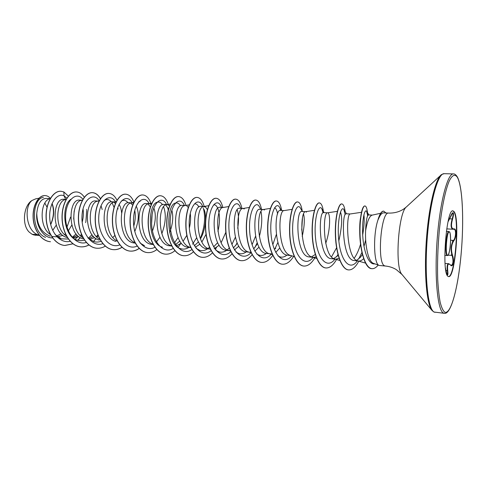 <?xml version="1.0" encoding="UTF-8"?>
<svg xmlns="http://www.w3.org/2000/svg" width="487" height="487" viewBox="0 0 487 487"><rect width="100%" height="100%" fill="white"/><g stroke="black" fill="none" stroke-linecap="round" stroke-linejoin="round"><path stroke-width="0.73" d="M450.317 264.8L451.254 265.427C453.196 264.179 453.494 260.886 452.149 255.547C450.39 249.63 450.859 244.559 453.567 240.335C455.795 237.839 456.276 230.095 454.304 229.304L453.105 229.237C450.785 228.531 450.481 225.091 452.192 218.913C453.08 215.899 453.306 213.951 452.873 213.069M452.794 210.877L453.726 211.583C459.704 218.188 455.004 277.164 448.484 276.579M454.048 211.595C460.093 218.31 455.181 278.266 448.649 276.61L447.991 276.318C441.411 273.158 446.372 208.278 452.959 210.871L454.048 211.595M448.016 221.81L450.578 216.423C451.784 213.574 452.673 212.381 453.245 212.837C453.701 213.769 453.476 215.82 452.581 218.998C450.792 225.499 451.236 228.811 453.921 228.933C456.587 227.989 456.55 237.565 453.902 240.645C451.236 244.718 450.779 249.612 452.533 255.328C454.45 260.283 452.849 268.288 450.554 265.068C448.052 262.773 447.115 264.648 447.742 270.699C448.058 273.731 447.955 275.149 447.425 274.954C446.871 274.254 446.275 272.233 445.642 268.891L445.465 267.966L445.642 268.891C447.078 275.904 447.352 274.406 447.297 274.747L447.243 274.729M372.312 215.096L368.616 214.907C367.015 215.339 366.011 220.623 365.609 230.765C364.879 244.456 368.069 261.081 373.127 263.236L378.819 265.281C373.553 263.333 373.048 232.859 378.21 219.327L378.046 219.527C379.75 213.939 381.577 211.133 383.506 211.108L383.61 211.121M365.609 230.765C367.21 221.378 369.365 216.173 372.068 215.151L380.645 213.282M378.21 219.327L378.308 219.333C380.067 214.98 381.845 212.813 383.646 212.843L388.723 213.087C381.041 210.956 376.792 262.749 384.444 265.744L385.254 266.018C389.277 266.383 392.954 267.576 396.29 269.603L402.073 274.565M32.081 234.271L29.08 231.982C21.696 224.805 23.486 205.38 32.099 200.443C24.107 205.91 25.622 230.028 37.627 234.71L32.081 234.271L33.64 234.862L39.435 235.465M39.277 235.27L37.627 234.71L39.319 235.318M50.252 198.623L46.095 198.41C40.865 198.806 37.755 203.828 36.762 213.489C37.128 225.268 41.614 232.829 50.228 236.171M50.161 198.781L50.161 198.781C40.671 199.603 38.23 226.839 50.447 234.582M66.104 199.433L64.01 199.329C52.316 197.521 50.885 234.357 67.303 237.54M66.074 199.493L65.629 199.56C56.127 200.303 53.966 228.866 66.561 236.165M82.352 200.267L79.685 200.127C68.296 198.312 66.938 235.641 83.149 238.807M82.4 200.175L81.463 200.352C71.966 201.015 70.104 230.966 83.046 237.759M98.185 201.076L95.738 200.948C84.677 199.134 83.387 236.925 99.385 240.103M99.117 200.9L97.68 201.174C88.208 201.752 86.662 233.139 99.926 239.367M114.749 201.922L112.187 201.795C101.473 199.987 100.249 238.24 116.022 241.436M116.028 202.087L114.287 202.008C104.863 202.501 103.658 235.398 117.215 240.98M133.462 203.152L129.037 202.653C118.682 200.845 117.556 239.622 133.067 242.8L135.216 243.141M132.117 202.811L131.301 202.866C121.951 203.274 121.099 237.741 134.923 242.599M151.305 204.37L149.466 203.7L146.307 203.536C136.354 201.728 135.289 240.998 150.55 244.194L153.259 244.584M149.466 203.7L148.736 203.749C139.489 204.071 139.014 240.182 153.064 244.231M169.567 205.782L167.26 204.607L164.016 204.443C154.476 202.641 153.502 242.435 168.472 245.631L171.771 246.069M167.26 204.607L166.609 204.65C157.538 204.881 157.374 242.477 171.534 245.825L171.534 245.825M189.273 204.832L185.504 205.544L182.181 205.374C173.08 203.56 172.197 243.914 186.862 247.098L190.782 247.591M184.932 205.581C176.233 205.697 176.124 244.097 190.094 247.329L190.734 247.499M207.407 209.593L205.49 206.951L200.821 206.324C192.188 204.528 191.385 245.405 205.733 248.607L210.81 249.192M208.74 205.684L203.736 206.531C195.427 206.525 195.378 245.765 209.136 248.869L210.293 249.131M223.241 207.474L219.941 207.304C211.802 205.496 211.115 246.976 225.11 250.16L230.363 250.756M228.738 206.555L223.022 207.511C215.157 207.383 215.157 247.42 228.659 250.44L230.241 250.75M244.267 208.947L243.177 208.491L239.58 208.308C231.964 206.506 231.374 248.559 245.004 251.749L250.957 252.363M243.177 208.491L242.824 208.515C235.452 208.253 235.471 249.009 248.65 252.041L250.196 252.345M264.435 209.982L263.443 209.526L259.748 209.337C252.686 207.553 252.205 250.196 265.439 253.386L272.105 253.94M263.443 209.526L263.15 209.544C256.314 209.154 256.357 250.641 269.189 253.684L270.693 253.989M284.152 210.591L280.469 210.402C273.998 208.6 273.639 251.895 286.447 255.06L291.147 255.626M292.084 209.337L284.031 210.609C277.76 210.08 277.846 252.321 290.295 255.371L294.27 256.546M306.457 212.143L305.666 211.687L301.763 211.486C295.926 209.708 295.676 253.605 308.04 256.789L313.409 257.41L316.142 256.941M305.666 211.687L305.489 211.699C299.822 211.029 299.962 254.044 311.997 257.106L313.409 257.41M327.611 212.813L323.66 212.606C318.48 210.828 318.376 255.407 330.247 258.567L335.677 259.194L339.092 258.305M327.672 212.813L327.538 212.819C322.528 212.009 322.729 255.827 334.319 258.889L335.677 259.194M350.269 213.97L346.178 213.763C341.71 211.991 341.746 257.246 353.093 260.393L358.59 261.032C360.295 261.142 361.981 260.344 363.655 258.646M350.311 213.97L350.22 213.976C345.904 213.014 346.178 257.653 357.288 260.728L358.59 261.032M50.709 224.617C54.167 216.733 54.611 209.684 52.054 203.463M49.108 233.51L49.796 233.048M52.718 230.4L56.188 225.213M56.602 236.018L61.112 233.772M67.005 227.07L70.56 217.117M57.016 236.859L62.969 235.416M64.473 234.509L65.404 233.821M68.338 230.881L71.784 225.11M73.671 219.077L74.17 210.944M72.709 237.546L77.342 235.324M85.907 221.518L86.698 210.463M72.873 238.106L78.663 236.505M80.209 235.507L81.481 234.466M88.774 238.727L93.388 236.317M102.191 209.507L101.022 205.672M89.517 239.348L94.734 237.601M96.323 236.499L97.948 235.032M115.401 203.481L113.806 202.239M112.832 237.479L114.829 235.489M121.616 212.843C121.281 209.276 120.423 206.482 119.041 204.467M133.803 226.029C135.374 220.392 135.703 215.23 134.783 210.542M132.671 205.07L130.595 203.103M134.777 231.483C138.929 221.384 139.41 212.898 136.22 206.044M151.603 223.241L152.139 214.45M150.343 206.963L148.316 204.327M152.474 231.015C155.724 221.981 156.175 214.268 153.813 207.894M168.094 208.46L165.988 205.283M169.653 232.64C172.818 224.239 173.542 216.752 171.826 210.177M175.618 244.626L179.837 241.022M176.489 245.898L181.31 243.11M183.161 241.175L186.813 235.318M189.352 228.068C190.618 222.62 190.916 217.701 190.24 213.312M188.268 207.474L186.844 205.995M194.374 245.765L198.489 241.838M200.461 238.849C205.806 229.724 206.823 215.473 204.071 209.495M195.311 247.226L199.98 244.176M201.904 241.978L206.044 234.271M213.623 246.866L217.305 243.025M214.201 248.711L219.156 245.211M221.141 242.69L225.84 232.281M233.383 247.92L236.615 244.243M234.454 249.855L238.843 246.191M253.678 248.9L257.52 243.658M254.817 251.14L259.072 247.104M275.733 252.388L279.867 247.913M302.202 236.432C304.424 226.753 304.88 219.333 303.584 214.158M311.461 256.886L315.314 254.47M325.718 243.354C330.168 231.179 330.448 215.735 328.348 213.269M333.68 258.609L337.594 255.852M356.539 260.375L360.477 257.239L362.407 254.451M45.541 237.394C30.559 231.782 31.734 198.519 43.422 197.326M51.981 203.633C54.288 209.952 53.85 216.873 50.66 224.391M32.099 200.443L35.642 198.879L38.997 198.209M44.859 203.116L47.02 207.206M65.642 199.408L64.034 195.817L66.865 198.166M52.578 237.93C43.033 238.198 35.6 225 36.762 213.489M70.183 241.302C60.199 243.914 50.319 232.202 49.723 217.835C48.944 203.456 57.162 192.523 64.034 195.817L63.846 191.951L68.369 196.127M50.398 241.716L50.465 241.722C41.139 241.053 33.579 229.48 33.226 217.153C32.769 204.79 39.057 195.123 45.133 195.579C47.105 195.701 48.858 196.638 50.398 198.373M37.767 235.331L33.64 234.862M50.338 241.71C41.011 241.041 33.451 229.468 33.098 217.141C32.641 204.784 38.93 195.117 45.005 195.573L45.072 195.573M36.008 235.318L33.682 234.88M360.526 242.082L359.747 232.171C359.625 226.912 359.826 222.474 360.337 218.852L361.251 214.377M363.892 214.895C364.556 219.333 364.16 226.017 362.693 234.941M360.55 244.151C358.846 250.032 356.721 254.731 354.171 258.25M340.468 212.009C342.495 217.281 341.953 226.918 338.836 240.925M336.59 247.767L331.501 256.911M286.861 255.188C284.578 256.984 282.283 257.55 279.97 256.892L278.053 255.992M274.528 207.833C275.922 208.241 276.957 210.287 277.614 213.982M276.306 234.57L272.83 244.614M266.176 253.581C263.826 255.328 261.452 255.858 259.066 255.17L256.777 254.044M255.523 236.341L252.083 244.693M246.057 251.998C243.634 253.715 241.181 254.214 238.709 253.496L236.067 252.138M237.218 209.867C238.74 214.469 238.904 220.611 237.711 228.306M235.349 237.272L231.903 244.474M229.328 247.926C226.005 251.554 222.522 252.863 218.888 251.858L215.881 250.263M213.653 204.85C218.438 203.724 221.518 217.634 217.89 231.234M209.574 247.201C206.36 250.233 203.024 251.255 199.579 250.269L196.206 248.413M194.587 203.913C196.255 203.669 197.692 204.71 198.903 207.042M196.657 237.753L192.566 244.164M188.853 247.433C186.18 249.113 183.483 249.539 180.756 248.711C165.537 245.186 165.921 203.243 176.002 203C177.712 202.738 179.204 203.688 180.482 205.849M178.084 237.577L174.535 242.751M162.415 247.201C146.995 243.543 147.415 202.495 157.885 202.111C159.633 201.837 161.185 202.714 162.536 204.747M163.614 206.853C166.335 214.414 165.732 223.356 161.806 233.675M159.992 237.212L156.388 241.954M144.523 245.722L140.055 243.025M138.832 201.752L140.207 201.247M121.269 201.07L122.961 200.407C124.83 200.09 126.504 200.875 127.996 202.756M104.102 200.431L106.136 199.585C108.059 199.25 109.8 199.999 111.359 201.837M112.193 203L114.043 207.389M101.168 241.229C98.581 242.234 96.006 242.325 93.431 241.491L87.873 237.857M92.067 234.722L88.269 238.259M84.616 240.121L80.903 240.748L77.208 240.152C63.133 236.524 60.93 205.301 70.95 199.25M83.021 208.85C83.679 213.081 83.405 217.537 82.2 222.212M76.112 233.949L72.344 237.218M68.35 239.038L61.362 238.837L55.086 234.509M385.254 266.018L379.172 265.452M75.022 239.172L77.743 236.98M85.609 222.602L85.73 222.115M86.576 209.733L86.54 209.386M82.887 199.317C76.897 191.141 66.25 199.36 65.648 215.333C64.801 231.246 75.406 245.923 86.321 242.496M99.178 200.784C93.571 191.628 82.705 199.512 81.999 216.039C81.037 232.506 91.873 247.7 102.848 243.695M115.596 201.989C110.293 192.213 99.403 200.066 98.739 217.092C97.826 234.052 108.845 249.496 119.784 244.888M132.16 202.811C127.028 192.864 116.35 201.119 115.9 218.566C115.194 235.945 126.346 251.298 137.133 246.081M149.144 203.682C144.201 193.522 133.742 202.19 133.505 220.081C133.018 237.918 144.298 253.149 154.927 247.268M168.252 210.019L167.65 207.48M166.548 204.57C161.818 194.185 151.591 203.31 151.579 221.676C151.317 239.994 162.725 255.048 173.171 248.431M184.39 205.484C179.88 194.855 169.908 204.485 170.133 223.35C170.115 242.173 181.645 256.99 191.884 249.569M200.334 238.514C204.753 227.125 205.727 216.952 203.256 207.986M202.695 206.421L202.635 206.293C198.319 195.561 188.682 205.885 189.2 225.244C189.48 244.559 201.101 258.95 211.096 250.659M221.512 207.383L221.098 206.506C216.794 196.456 207.809 208.217 208.826 227.843C209.623 247.457 221.214 260.813 230.82 251.682M235.684 245.497L237.12 242.751M240.87 208.375L240.091 206.817C235.86 197.442 227.526 210.664 229.036 230.558C230.327 250.458 241.875 262.676 251.073 252.619M254.725 247.761L257.203 242.788M259.327 236.67C261.817 227.009 262.39 218.639 261.038 211.571M260.788 209.392L259.644 207.218C255.584 198.629 247.993 212.904 249.788 232.853C251.377 252.808 262.542 264.368 271.375 254.007M274.504 249.703L277.864 242.477M280.792 210.414L279.775 207.712C275.977 199.98 269.183 214.937 271.101 234.777C272.83 254.634 283.355 265.975 291.853 255.833M301.721 230.144L302.439 218.48M302.384 211.522L300.522 208.284C296.997 201.356 290.952 217.214 293.058 237.059C294.994 256.935 305.045 267.728 313.178 257.392M323.112 212.807L321.901 208.947C318.711 202.842 313.421 219.448 315.643 239.245C317.713 259.078 327.191 269.494 334.965 259.139M336.584 256.856L337.96 254.451M345.222 214.67L343.95 209.69C341.168 204.473 336.651 221.39 338.842 240.986C340.894 260.63 349.575 271.18 356.989 261.422L357.397 260.935M358.609 259.145L361.932 252.436M364.008 246.41L365.676 239.866M367.697 215.796L366.687 211.443C364.763 207.998 361.774 220.075 362.748 235.891C363.649 251.712 368.799 265.111 374.74 263.857M63.846 191.951L60.912 191.257C53.339 190.746 45.815 202.635 46.204 217.196C46.478 231.745 54.909 244.784 64.917 245.478L72.965 243.829M77.829 240.341L80.3 237.619M81.201 236.426L81.889 235.422M84.306 197.229C82.133 193.917 79.539 192.164 76.526 191.963C69.136 191.458 61.77 203.505 62.178 218.243C62.47 232.975 70.785 246.154 80.665 246.836C83.49 247.061 86.242 246.44 88.92 244.985M93.516 241.522L96.067 238.6M97.047 237.236L98.13 235.507M100.456 198.666C98.301 194.903 95.653 192.907 92.512 192.682C85.316 192.182 78.121 204.388 78.547 219.314C78.864 234.229 87.051 247.56 96.797 248.224C99.701 248.455 102.526 247.761 105.271 246.148M116.996 200.291C114.877 195.963 112.174 193.674 108.887 193.424C101.899 192.925 94.88 205.307 95.33 220.422C95.671 235.525 103.731 249.003 113.325 249.648C116.314 249.88 119.212 249.101 122.024 247.305M133.931 202.172C131.886 197.138 129.134 194.477 125.664 194.179C118.901 193.692 112.071 206.238 112.54 221.548C112.905 236.846 120.825 250.476 130.254 251.109C133.335 251.341 136.317 250.458 139.203 248.461M151.25 204.333C149.32 198.434 146.526 195.311 142.868 194.958C136.336 194.471 129.706 207.194 130.199 222.705C130.589 238.21 138.351 251.992 147.616 252.601C150.793 252.838 153.862 251.84 156.814 249.6M168.429 204.924C166.597 199.146 163.955 196.084 160.497 195.75C154.215 195.275 147.805 208.18 148.322 223.898C148.736 239.604 156.339 253.544 165.422 254.135C168.703 254.372 171.856 253.234 174.882 250.72M178.102 247.408L180.701 243.628M186.004 205.392C184.275 199.822 181.797 196.882 178.583 196.565C172.562 196.103 166.377 209.185 166.919 225.116C167.364 241.035 174.79 255.133 183.678 255.712C187.075 255.949 190.32 254.646 193.424 251.803M204.199 206.451C202.586 200.735 200.23 197.716 197.138 197.405C191.391 196.949 185.456 210.226 186.022 226.37C186.491 242.508 193.735 256.771 202.422 257.325C205.934 257.556 209.276 256.059 212.46 252.832M215.248 249.441L216.484 247.536M222.833 207.45C221.342 201.636 219.126 198.574 216.173 198.264C210.725 197.813 205.051 211.291 205.642 227.654C206.147 244.017 213.19 258.451 221.652 258.981C225.292 259.212 228.744 257.477 232.013 253.788M234.673 250.208L235.124 249.484M241.936 208.43C240.572 202.549 238.502 199.451 235.726 199.146C230.588 198.708 225.189 212.381 225.81 228.975C226.345 245.564 233.17 260.174 241.4 260.685C245.186 260.898 248.754 258.889 252.096 254.646M261.537 209.428C260.314 203.481 258.396 200.352 255.797 200.054C250.994 199.627 245.886 213.507 246.544 230.339C247.11 247.165 253.709 261.951 261.683 262.432C265.628 262.627 269.317 260.271 272.744 255.352M281.663 210.463C280.579 204.437 278.832 201.277 276.421 200.985C271.971 200.565 267.18 214.664 267.862 231.739C268.465 248.802 274.82 263.771 282.527 264.228C286.514 264.404 290.228 261.787 293.667 256.369M302.311 211.388C301.374 205.374 299.809 202.221 297.618 201.941C293.539 201.533 289.083 215.851 289.795 233.176C290.435 250.495 296.534 265.646 303.949 266.072C307.991 266.219 311.735 263.284 315.186 257.258M323.417 211.48C322.601 206.013 321.268 203.158 319.405 202.921C315.728 202.531 311.625 217.08 312.374 234.661C313.056 252.236 318.869 267.576 325.98 267.966C329.809 268.106 333.382 265.172 336.706 259.169M345.161 211.644C344.473 206.701 343.359 204.132 341.819 203.937C338.562 203.554 334.837 218.334 335.622 236.183C336.347 254.019 341.856 269.561 348.643 269.92C352.271 270.042 355.687 267.083 358.882 261.044M367.752 215.698C367.35 209.44 366.419 206.196 364.952 205.952C362.267 205.63 359.229 220.124 360.143 237.078C360.995 254.044 365.974 268.404 371.983 268.678C374.083 268.806 376.153 267.613 378.18 265.098M60.851 191.257L60.784 191.251C53.205 190.74 45.681 202.629 46.07 217.19C46.344 231.733 54.775 244.778 64.789 245.466L72.904 243.786M77.725 240.31L80.209 237.571M81.116 236.353L81.834 235.3M76.459 191.957L76.392 191.957C69.002 191.452 61.636 203.499 62.044 218.237C62.336 232.963 70.652 246.142 80.532 246.824C83.38 247.049 86.156 246.422 88.859 244.937M93.413 241.485L95.976 238.539M96.962 237.151L98.076 235.367M100.383 198.769C98.222 194.934 95.555 192.907 92.378 192.675C85.182 192.176 77.981 204.382 78.407 219.308C78.724 234.223 86.917 247.548 96.657 248.212L96.724 248.218M108.814 193.418L108.747 193.418C101.759 192.919 94.74 205.295 95.19 220.41C95.525 235.513 103.591 248.991 113.185 249.636C116.198 249.868 119.126 249.07 121.963 247.25M125.597 194.179L125.524 194.173C118.755 193.686 111.925 206.226 112.4 221.536C112.759 236.84 120.679 250.464 130.114 251.097C133.225 251.329 136.232 250.428 139.136 248.394M142.794 194.952L142.721 194.952C136.183 194.465 129.56 207.188 130.047 222.693C130.437 238.198 138.205 251.98 147.47 252.589L147.543 252.595M160.424 195.75L160.351 195.744C154.062 195.269 147.652 208.168 148.164 223.886C148.578 239.592 156.187 253.532 165.27 254.123L165.349 254.129M178.504 196.565L178.431 196.559C172.404 196.091 166.225 209.179 166.761 225.104C167.205 241.022 174.632 255.121 183.526 255.699L183.605 255.705M197.058 197.405L196.979 197.399C191.233 196.943 185.291 210.214 185.857 226.358C186.332 242.496 193.576 256.759 202.263 257.313L202.342 257.319M216.173 198.264L216.015 198.258C210.561 197.807 204.887 211.279 205.477 227.648C205.983 244.005 213.026 258.439 221.488 258.968L221.573 258.974M235.641 199.146L235.556 199.14C230.418 198.702 225.018 212.369 225.639 228.963C226.175 245.551 233.005 260.161 241.229 260.667L241.315 260.673M255.712 200.047L255.626 200.047C250.823 199.615 245.716 213.501 246.367 230.327C246.933 247.153 253.538 261.939 261.513 262.414L261.598 262.42M276.336 200.979L276.245 200.973C271.795 200.559 266.998 214.651 267.68 231.727C268.282 248.79 274.644 263.759 282.35 264.21L282.436 264.216M297.527 201.941L297.435 201.935C293.357 201.527 288.894 215.844 289.613 233.163C290.252 250.482 296.346 265.634 303.772 266.054L303.858 266.06M319.314 202.921L319.222 202.915C315.539 202.525 311.43 217.068 312.185 234.649C312.861 252.217 318.681 267.564 325.797 267.953L325.888 267.96M341.728 203.931L341.631 203.925C338.368 203.548 334.642 218.322 335.427 236.171C336.146 254.007 341.667 269.542 348.455 269.901L348.546 269.914M367.575 216.045L367.442 213.896M364.854 205.952L364.757 205.94C362.712 206.232 361.159 211.535 360.106 221.859L359.814 227.222C358.992 246.787 364.44 268.909 371.788 268.66L371.885 268.672M378.308 219.333C380 213.872 381.802 211.139 383.707 211.121L385.954 212.953M447.273 274.717C447.62 274.437 447.644 273.073 447.34 270.632C446.804 266.17 447.249 263.863 448.667 263.711L449.142 263.844M452.581 218.998L449.55 218.779M453.921 228.933L453.111 229.237M445.976 270.522L447.742 270.699M453.902 240.645L450.591 240.146M445.045 263.43L448.667 263.711L450.554 265.068M452.533 255.328L447.991 255.243M446.975 255.419C444.582 253.83 446.402 230.704 448.85 231.556L449.446 231.873C450.317 231.13 451.291 242.002 449.684 250.208C447.991 257.434 447.656 254.896 447.273 255.565L446.975 255.419M449.531 232.122C447.176 228.683 444.844 253.283 447.37 255.097C449.738 257.915 451.936 234.332 449.531 232.122M453.458 173.914C447.571 173.141 439.804 202.592 437.113 240.121C434.367 277.633 437.649 310.554 443.456 313.038L444.314 313.311C450.798 315.059 458.072 288.188 461.079 254.604C464.129 221.275 462.717 185.943 457.129 176.586C455.826 174.675 454.602 173.786 453.458 173.914L444.156 173.689C437.923 172.915 429.838 202.178 427.154 239.482C424.402 276.768 428.006 309.531 434.154 312.045L444.314 313.311M457.269 177.165C454.913 173.798 452.094 175.046 449.148 181.213C445.215 190.545 441.472 209.026 439.268 230.996C437.764 248.084 437.241 264.131 437.697 279.136C438.184 288.304 439.006 295.974 440.151 302.153C441.453 307.309 442.951 310.627 444.649 312.1C450.822 315.266 458.09 287.683 461.067 254.622C464.111 221.597 462.687 186.351 457.269 177.165M406.517 206.811L440.832 175.21C434.915 180.628 428.353 209.27 426.216 242.124C424.043 274.978 426.801 304.235 431.969 310.383L433.777 311.936L435.055 312.325M388.723 213.087C394.488 213.215 399.535 211.821 403.869 208.917L406.353 206.963C398.287 212.685 394.683 267.667 401.927 274.394L431.969 310.383M451.492 255.498L451.644 253.873M452.478 243.202L452.654 240.274M446.372 231.41L448.85 231.556M440.832 175.21C440.747 174.857 441.849 174.352 444.156 173.689M52.158 236.487L56.443 236.828M365.554 263.102L357.683 260.862M361.476 212.302L350.22 213.976M339.902 260.515L334.666 259.005M337.369 211.334L327.538 212.819M316.757 258.5L312.295 257.203M314.407 210.317L305.489 211.699M272.416 254.646L269.354 253.733M270.388 208.381L263.15 209.544M251.152 252.796L248.747 252.071M249.277 207.456L242.824 208.515M230.473 250.994L228.683 250.452M210.347 249.241L209.136 248.869M190.752 247.53L190.094 247.329M170.31 204.004L166.609 204.65M151.828 203.195L148.736 203.749M133.815 202.409L131.301 202.866M116.247 201.648L114.287 202.008M66.086 199.469L65.629 199.56M61.362 238.837L57.807 237.638M117.872 208.29L118.073 209.033M275.496 248.583L275.77 248.206M279.775 207.712L281.285 210.439M321.901 208.947L324.111 212.63M343.95 209.69L346.488 213.775M366.687 211.443L368.903 214.925M359.747 232.171L359.814 227.222M360.337 218.852L360.106 221.859M446.731 228.878L453.105 229.237M448.01 221.835L452.642 212.935M444.801 255.389L447.273 255.565"/></g></svg>
